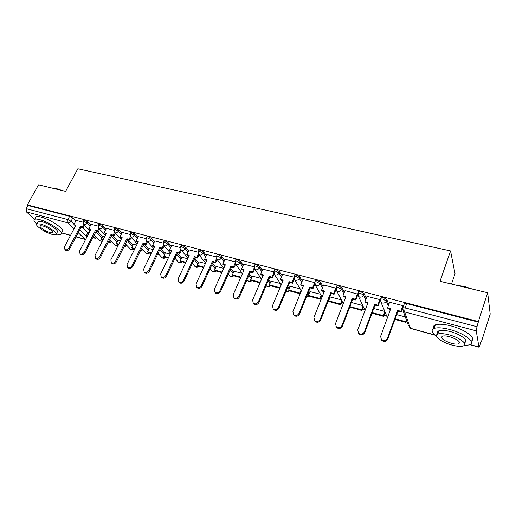 <?xml version="1.0" encoding="UTF-8"?>
<svg xmlns="http://www.w3.org/2000/svg" width="516" height="516" viewBox="0 0 516 516"><rect width="100%" height="100%" fill="white"/><g stroke="black" fill="none" stroke-linecap="round" stroke-linejoin="round"><path stroke-width="0.77" d="M90.81 224.937L87.778 221.899L84.618 220.177L83.553 220.377M106.148 228.975L103.148 225.892L99.969 224.15L98.853 224.37M121.853 233.116L118.886 229.975L115.687 228.22L114.52 228.453M137.94 237.36L135.011 234.161L131.793 232.394L130.561 232.639M154.419 241.714L151.523 238.45L148.292 236.663L146.996 236.928M171.299 246.171L168.455 242.849L165.197 241.043L163.843 241.327M188.604 250.75L185.805 247.351L182.535 245.532L181.284 245.468L181.11 245.835M206.355 255.452L203.601 251.976L200.311 250.137L198.995 250.066L198.815 250.46M224.55 260.283L221.854 256.71L218.545 254.859L217.159 254.788L216.972 255.201M243.223 265.243L240.591 261.58L237.263 259.703L235.799 259.632L235.606 260.07M262.386 270.345L259.819 266.572L256.478 264.682L254.93 264.598L254.73 265.069M282.059 275.602L279.562 271.7L276.202 269.791L274.577 269.707L274.364 270.203M302.253 281.014L299.848 276.963L296.468 275.041L294.746 274.951L294.533 275.473M323.01 286.593L320.694 282.375L317.301 280.433L315.476 280.343L315.25 280.891M344.327 292.353L342.121 287.941L338.709 285.974L336.78 285.877L336.555 286.464M366.244 298.312L364.154 293.662L360.729 291.675L358.685 291.579L358.446 292.179M388.78 304.485L386.826 299.551L383.388 297.545L381.221 297.435L380.976 298.087M96.099 237.476L96.969 237.708M111.011 241.501L111.972 241.759M126.265 245.622L127.317 245.9M141.881 249.834L143.029 250.144M157.864 254.149L159.109 254.485M174.756 258.71L175.569 258.929M320.752 298.119L321.545 298.332M341.276 303.66L343.063 304.137M362.361 309.348L364.857 310.019M384.027 315.192L386.652 315.902M406.292 321.204L406.911 321.371M481.235 341.437L480.009 345.288L478.932 347.016L476.242 330.866L404.589 311.916L410.465 328.286L434.872 334.961M451.5 284.052L455.022 273.712L450.552 250.931L440.025 281.297L487.652 292.74L478.364 321.552L27.322 204.904L38.519 184.844L65.597 191.352L77.858 168.784L450.552 250.931M487.652 292.74L490.2 314.076L481.473 341.502M34.611 219.3L26.406 211.902L26.219 208.67L27.98 205.51L69.621 216.294L72.769 218.004L75.82 220.99M82.554 227.582L87.868 232.787M27.98 205.51L27.322 204.904M404.157 304.163L402.861 307.775L405.157 307.904L476.99 326.718L476.242 330.866M476.99 326.718L478.364 321.552M403.073 306.485L402.899 305.614L389.599 302.241M380.228 300.37L379.918 299.615L366.992 296.332M357.743 294.152L345.017 290.592M335.858 288.128L323.642 285.006M341.321 299.809L330.175 296.997M314.612 282.587L302.847 279.575M320.449 294.23L309.935 291.572M293.875 277.176L282.607 274.293M300.131 288.792L290.224 286.296M273.693 271.913L262.902 269.152M280.343 283.503L271.01 281.156M254.046 266.785L243.713 264.14M261.057 278.343L252.292 276.137M234.903 261.793L225.015 259.258M242.268 273.319L234.032 271.255M216.262 256.929L206.787 254.504M223.763 268.372L216.23 266.488M198.086 252.195L189.024 249.867M205.452 263.476L198.854 261.838M180.374 247.57L171.699 245.345M187.598 258.703L181.903 257.297M163.095 243.062L154.794 240.933M170.196 254.046L165.352 252.872M146.241 238.669L138.301 236.631M153.22 249.505L149.189 248.544M129.793 234.38L122.202 232.432M136.656 245.074L133.399 244.32M113.739 230.194L106.483 228.33M120.486 240.753L117.977 240.192M98.066 226.105L91.132 224.325M104.703 236.528L102.903 236.16M97.356 231.51L102.594 236.76M112.501 235.522L117.654 240.83M128.007 239.63L133.064 244.99M143.874 243.842L148.84 249.26M160.405 248.46L164.985 253.627M177.356 253.246L181.516 258.11M194.725 258.174L198.454 262.702M212.528 263.263L215.804 267.417M230.781 268.533L233.587 272.255M249.499 273.983L251.821 277.221M268.694 279.64L270.513 282.323M288.386 285.529L289.695 287.573M308.594 291.669L309.368 292.972M329.324 298.1L329.563 298.538M82.76 222.112L76.097 220.371L73.846 224.712L75.891 225.253L64.552 246.674L64.906 249.538C66.409 250.221 67.757 249.68 68.963 247.919L80.296 226.421L82.36 226.969L83.153 227.743L84.431 225.318M405.305 316.921L396.636 314.605M89.294 232.406L88.165 232.213M478.455 322.165L406.705 303.582L404.409 303.473M384.801 311.438L373.745 308.484M362.761 305.543L351.493 302.531M389.632 302.15L387.58 307.749L390.754 308.587L380.621 336.38L381.459 339.818C383.969 341.36 385.981 340.863 387.49 338.328L387.813 339.057C386.303 341.586 384.297 342.082 381.795 340.547L380.898 339.147M387.58 307.749L387.897 308.529L390.522 309.226M387.49 338.328L397.584 310.393L400.797 311.245L401.08 312.025L403.144 306.291M402.828 305.595L400.797 311.245M394.901 319.417L405.873 322.39L406.569 320.43M395.121 318.817L405.608 321.655L405.873 322.39M406.305 319.694L405.608 321.655M387.813 339.057L397.875 311.174L401.08 312.025M397.875 311.174L397.584 310.393M367.024 296.255L364.941 301.757L368.024 302.576L357.749 329.885L358.568 333.31C360.994 334.761 362.948 334.252 364.425 331.782L364.793 332.517C363.316 334.981 361.368 335.484 358.949 334.033L358.098 332.781M364.941 301.757L365.302 302.544L367.792 303.202M364.425 331.782L374.661 304.33L377.783 305.156L378.112 305.936L380.202 300.312M379.841 299.596L377.783 305.156M371.984 313.212L383.601 316.36L385.123 312.212M372.204 312.625L383.291 315.624L383.601 316.36M384.813 311.471L383.291 315.624M364.793 332.517L375.003 305.111L378.112 305.936M375.003 305.111L374.661 304.33M345.043 290.521L342.934 295.932L345.933 296.726L335.529 323.577L336.329 326.976C338.664 328.344 340.566 327.828 342.018 325.422L342.424 326.157C340.973 328.557 339.083 329.079 336.748 327.705L335.942 326.57M342.934 295.932L343.333 296.719L345.694 297.345M342.018 325.422L352.383 298.435L355.414 299.235L355.795 300.022L357.73 294.952M357.504 293.772L355.414 299.235M349.751 307.065L361.929 310.49L363.335 306.768M349.932 306.607L361.581 309.755L361.929 310.49M362.987 306.027L361.581 309.755M342.424 326.157L352.763 299.216L355.795 300.022M352.763 299.216L352.383 298.435M323.667 284.948L321.539 290.269L324.448 291.043L313.928 317.45L314.702 320.817C316.966 322.113 318.811 321.584 320.236 319.236L320.688 319.978C319.262 322.319 317.417 322.842 315.16 321.552L314.392 320.513M321.539 290.269L321.978 291.056L324.209 291.65M320.236 319.236L330.724 292.701L333.671 293.481L334.091 294.268L335.916 289.624M336.632 285.967L336.503 286.296M335.787 288.109L333.671 293.481M330.234 296.848L328.653 300.854L329.06 301.589L340.844 304.782L342.153 301.409M328.653 300.854L340.45 304.04L340.844 304.782M341.766 300.667L340.45 304.04M320.688 319.978L331.143 293.488L334.091 294.268M331.143 293.488L330.724 292.701M302.866 279.524L300.718 284.761L303.556 285.509L292.927 311.49L293.668 314.825C295.855 316.05 297.655 315.521 299.061 313.231L299.544 313.967C298.145 316.256 296.352 316.785 294.165 315.56L293.436 314.605M300.718 284.761L301.196 285.548L303.311 286.109M299.061 313.231L309.658 287.128L312.528 287.883L312.98 288.67L314.721 284.355M314.573 282.813L312.528 287.883M309.993 291.43L308.394 295.378L308.839 296.12L320.313 299.222L321.539 296.145M308.394 295.378L319.888 298.48L320.313 299.222M321.113 295.404L319.888 298.48M299.544 313.967L310.116 287.909L312.98 288.67M310.116 287.909L309.658 287.128M282.626 274.241L280.459 279.395L283.22 280.13L272.493 305.691L273.203 308.987C275.325 310.155 277.079 309.619 278.459 307.381L278.982 308.123C277.602 310.361 275.854 310.896 273.738 309.729L273.048 308.845M280.459 279.395L280.968 280.182L282.968 280.717M278.459 307.381L289.16 281.697L291.946 282.439L292.437 283.226L294.12 279.169M293.81 277.963L291.946 282.439M290.276 286.161L288.663 290.044L289.147 290.785L300.177 293.772M288.663 290.044L299.861 293.069L300.222 293.656M301.015 290.244L299.861 293.069M278.982 308.123L289.65 282.484L292.437 283.226M289.65 282.484L289.16 281.697M456.621 285.284L464.303 286.47L472.301 289.05M470.444 288.605L464.129 286.69L458.008 285.612M464.077 345.527L469.425 344.907C476.494 342.766 464.671 333.297 449.804 329.518C442.644 327.686 437.407 327.325 434.098 328.44C430.834 329.995 431.634 332.594 436.497 336.226M471.037 341.147C477.152 338.657 465.374 329.531 451.016 325.906C443.857 324.093 438.619 323.764 435.304 324.906C433.401 325.693 432.847 326.938 433.653 328.634M437.523 332.652L438.168 333.11M437.949 333.755C437.129 332.381 437.465 331.395 438.955 330.788C441.361 329.988 445.14 330.246 450.307 331.575C460.962 334.297 469.463 341.082 464.387 342.643M449.204 334.89C444.031 333.549 440.245 333.272 437.845 334.052C432.834 335.664 441.335 342.276 451.732 345.017C456.944 346.404 460.807 346.707 463.316 345.92C468.393 344.404 459.859 337.638 449.204 334.89M451.294 343.263C454.648 344.153 457.131 344.346 458.73 343.837C460.762 341.863 457.737 339.496 449.662 336.735C446.327 335.864 443.876 335.684 442.322 336.187C440.329 338.173 443.321 340.534 451.294 343.263M459.633 343.043L459.014 342.992M53.096 188.346L56.921 188.766L62.081 190.507M60.533 190.133L53.412 188.424M56.244 234.174L60.643 234.399C65.332 233.174 49.891 222.183 39.693 219.661C37.294 219.029 35.61 218.9 34.656 219.281C33.288 219.984 33.966 221.564 36.681 224.015M61.997 231.865C66.699 230.594 51.303 219.571 41.112 217.081C38.706 216.456 37.029 216.333 36.068 216.714L35.378 217.971M37.816 222.332L38.307 221.435L41.957 221.719C49.265 223.531 60.378 231.42 57.018 232.329M40.661 224.092L37.017 223.796C33.74 224.776 44.847 232.523 52.013 234.341L55.754 234.67C59.108 233.793 47.969 225.924 40.661 224.092M50.033 232.555L52.432 232.761C54.586 232.187 47.407 227.13 42.718 225.95L40.358 225.756C38.236 226.376 45.402 231.381 50.033 232.555M262.921 269.1L260.735 274.177L263.418 274.886L252.608 300.048L253.292 303.311C255.343 304.421 257.052 303.879 258.413 301.692L258.974 302.44C257.613 304.621 255.91 305.162 253.859 304.053L253.195 303.227M260.735 274.177L261.277 274.964L263.173 275.467M258.413 301.692L269.204 276.421L271.919 277.137L272.448 277.924L274.073 274.093M273.667 273.041L271.919 277.137M271.068 281.02L269.442 284.845L269.952 285.587L279.807 288.257M269.442 284.845L280.033 287.709M258.974 302.44L269.733 277.208L272.448 277.924M269.733 277.208L269.204 276.421M243.726 264.095L241.527 269.094L244.139 269.784L233.251 294.552L233.903 297.784C235.896 298.835 237.56 298.293 238.902 296.158L239.495 296.9C238.153 299.035 236.489 299.577 234.503 298.525L233.864 297.751M241.527 269.094L242.101 269.881L243.894 270.352M238.902 296.158L249.776 271.274L252.421 271.977L252.975 272.764L254.569 269.113M254.078 268.172L252.421 271.977M252.343 276.015L250.705 279.782L251.247 280.523L259.98 282.891M250.705 279.782L260.212 282.355M239.495 296.9L250.337 272.061L252.975 272.764M250.337 272.061L249.776 271.274M225.028 259.219L222.809 264.14L225.363 264.818L214.398 289.199L215.017 292.398C216.952 293.398 218.578 292.856 219.906 290.76L220.525 291.508C219.197 293.598 217.571 294.139 215.643 293.14L215.043 292.424M222.809 264.14L223.415 264.927L225.111 265.379M219.906 290.76L230.845 266.269L233.425 266.953L234.012 267.74L235.573 264.237M235.019 263.379L233.425 266.953M234.083 271.132L232.439 274.841L233.006 275.589L240.675 277.666M232.439 274.841L240.907 277.137M220.525 291.508L231.439 267.056L234.012 267.74M231.439 267.056L230.845 266.269M206.806 254.465L204.575 259.316L207.058 259.974L196.028 283.987L196.622 287.148C198.492 288.102 200.085 287.56 201.395 285.509L202.04 286.257C200.737 288.302 199.15 288.844 197.273 287.889L196.719 287.264M204.575 259.316L205.207 260.096L206.806 260.522M201.395 285.509L212.405 261.386L214.92 262.051L215.533 262.838L217.055 259.49M216.456 258.684L214.92 262.051M216.281 266.372L214.624 270.029L215.211 270.771L221.874 272.571M214.624 270.029L222.106 272.055M202.04 286.257L213.024 262.173L215.533 262.838M213.024 262.173L212.405 261.386M189.037 249.834L186.792 254.607L189.217 255.252L178.13 278.904L178.691 282.033C180.51 282.942 182.064 282.4 183.361 280.388L184.031 281.136C182.741 283.142 181.187 283.69 179.375 282.774L178.865 282.22M186.792 254.607L187.45 255.394L188.966 255.794M183.361 280.388L194.435 256.626L196.88 257.278L197.525 258.065L199.008 254.872M198.363 254.085L196.88 257.278M198.905 261.722L197.241 265.327L197.854 266.069L203.549 267.611M197.241 265.327L203.788 267.101M184.031 281.136L195.08 257.413L197.525 258.065M195.08 257.413L194.435 256.626M171.712 245.313L169.461 250.021L171.822 250.647L160.682 273.951L161.211 277.04C162.979 277.918 164.501 277.369 165.778 275.402L166.481 276.15C165.204 278.111 163.682 278.659 161.914 277.782L161.45 277.292M169.461 250.021L170.138 250.802L171.564 251.182M165.778 275.402L176.904 251.989L179.297 252.621L179.961 253.408L181.406 250.357M180.735 249.583L179.297 252.621M181.955 257.187L180.278 260.741L180.916 261.483L185.689 262.779M180.278 260.741L185.928 262.27M166.481 276.15L177.575 252.775L179.961 253.408M177.575 252.775L176.904 251.989M154.813 240.901L152.543 245.545L154.852 246.151L143.667 269.126L144.164 272.177C145.886 273.009 147.376 272.467 148.64 270.539L149.363 271.281C148.098 273.209 146.609 273.757 144.893 272.919L144.467 272.487M152.543 245.545L153.246 246.326L154.594 246.68M148.64 270.539L159.812 247.467L162.14 248.086L162.83 248.867L164.243 245.945M163.546 245.177L162.14 248.086M165.404 252.763L163.714 256.265L164.378 257.007L168.274 258.065M163.714 256.265L168.513 257.561M149.363 271.281L160.508 248.248L162.83 248.867M160.508 248.248L159.812 247.467M138.314 236.599L136.043 241.178L138.294 241.772L127.065 264.411L127.536 267.43C129.206 268.23 130.671 267.681 131.922 265.792L132.664 266.54C131.412 268.43 129.955 268.971 128.284 268.172L127.897 267.785M136.043 241.178L136.766 241.959L138.036 242.294M131.922 265.792L143.132 243.055L145.409 243.655L146.118 244.436L147.499 241.63M146.783 240.869L145.409 243.655M157.206 255.065L158.193 253.472M149.24 248.441L147.55 251.898L148.234 252.634L151.291 253.466M147.55 251.898L151.53 252.975M132.664 266.54L143.848 243.836L146.118 244.436M143.848 243.836L143.132 243.055M122.215 232.4L119.938 236.915L122.131 237.495L110.869 259.819L111.308 262.792C112.933 263.56 114.365 263.018 115.603 261.161L116.371 261.909C115.133 263.76 113.707 264.302 112.082 263.534L111.727 263.192M119.938 236.915L121.873 238.005M115.603 261.161L126.859 238.747L129.077 239.334L129.813 240.114L131.161 237.412M130.419 236.644L129.077 239.334M140.539 250.55L141.41 250.789L142.177 249.234M133.451 244.216L131.754 247.628L132.457 248.364L134.721 248.976M140.765 250.099L141.41 250.789M131.754 247.628L134.96 248.493M116.371 261.909L127.594 239.527L129.813 240.114M127.594 239.527L126.859 238.747M106.496 228.304L104.206 232.748L106.354 233.316L95.06 255.33L95.473 258.271C97.053 259.006 98.459 258.464 99.685 256.639L100.472 257.387C99.246 259.206 97.846 259.748 96.26 259.013L95.937 258.703M104.206 232.748L106.096 233.825M99.685 256.639L110.966 234.541L113.133 235.115L113.888 235.889L115.21 233.29M114.455 232.516L113.133 235.115M124.272 246.151L125.794 246.564L126.536 245.087M118.029 240.095L116.326 243.455L117.048 244.191L118.545 244.597M124.511 245.668L125.794 246.564M116.326 243.455L118.79 244.12M125.827 244.345L125.085 245.822M100.472 257.387L111.727 235.315L113.888 235.889M111.727 235.315L110.966 234.541M91.145 224.299L88.849 228.685L90.945 229.239L79.625 250.95L80.006 253.853C81.547 254.562 82.928 254.02 84.14 252.227L84.947 252.975C83.734 254.762 82.36 255.304 80.819 254.594L80.515 254.317M88.849 228.685L90.687 229.736M84.14 252.227L95.454 230.433L97.569 230.994L98.343 231.768L99.64 229.259M98.872 228.478L97.569 230.994M108.392 241.849L110.54 242.43L111.25 241.03M102.955 236.064L101.246 239.379L102.761 240.327M108.631 241.378L110.54 242.43M101.246 239.379L103 239.856M110.521 240.288L109.805 241.694M84.947 252.975L96.228 231.207L98.343 231.768M96.228 231.207L95.454 230.433M68.963 247.919L69.783 248.667C68.583 250.421 67.235 250.963 65.732 250.279L65.455 250.034M73.846 224.712L75.633 225.75M83.637 224.537L82.36 226.969M92.886 237.65L95.621 238.392L96.311 237.063M88.217 232.123L86.507 235.393L87.339 236.154M93.125 237.186L94.873 237.657L95.621 238.392M86.507 235.393L87.585 235.689M95.563 236.322L94.873 237.657M69.783 248.667L81.089 227.195L83.153 227.743M81.089 227.195L80.296 226.421M82.934 221.558L83.998 221.358L87.165 223.08L90.197 226.111M87.778 221.899L87.165 223.08C86.359 224.344 85.34 224.892 84.089 224.712L83.224 224.105M98.234 225.563L99.349 225.35L102.536 227.085L105.535 230.168M103.148 225.892L102.536 227.085C101.729 228.369 100.691 228.923 99.42 228.736L98.498 228.072M113.901 229.665L115.074 229.433L118.274 231.187L121.247 234.322M118.886 229.975L118.274 231.187C117.474 232.49 116.416 233.051 115.113 232.858L114.133 232.123M129.948 233.871L131.174 233.619L134.399 235.393L137.333 238.579M135.011 234.161L134.399 235.393C133.592 236.715 132.522 237.276 131.193 237.076L130.142 236.264M146.389 238.173L147.679 237.908L150.917 239.695L153.813 242.952M151.523 238.45L150.917 239.695C150.111 241.036 149.027 241.604 147.66 241.404L146.538 240.495M163.23 242.591L164.585 242.307L167.842 244.113L170.699 247.428M168.455 242.849L167.842 244.113C167.042 245.468 165.939 246.048 164.54 245.835L163.34 244.816M180.503 247.119L180.677 246.745L181.922 246.816L185.199 248.635L188.011 252.027M185.805 247.351L185.199 248.635C184.393 250.015 183.277 250.595 181.845 250.383L180.568 249.234M198.209 251.763L198.389 251.363L199.705 251.44L203.001 253.272L205.755 256.749M203.601 251.976L203.001 253.272C202.195 254.672 201.059 255.265 199.595 255.039L198.228 253.743M216.372 256.523L216.559 256.104L217.945 256.181L221.254 258.032L223.957 261.593M221.854 256.71L221.254 258.032C220.455 259.458 219.3 260.051 217.797 259.819L216.346 258.355M235.006 261.412L235.206 260.967L236.663 261.051L239.992 262.921L242.636 266.579M240.591 261.58L239.992 262.921C239.192 264.36 238.018 264.966 236.483 264.727L235.631 264.295L234.941 263.057M254.136 266.43L254.336 265.959L255.884 266.043L259.226 267.933L261.799 271.7M259.819 266.572L259.226 267.933C258.426 269.397 257.232 270.01 255.659 269.758L254.756 269.294L254.033 267.862M273.777 271.584L273.983 271.087L275.615 271.177L278.982 273.08L281.478 276.976M279.562 271.7L278.982 273.08C278.176 274.57 276.969 275.183 275.351 274.931L274.396 274.435L273.648 272.77M293.952 276.879L294.165 276.357L295.887 276.447L299.267 278.369L301.686 282.407M299.848 276.963L299.267 278.369C298.467 279.885 297.235 280.504 295.578 280.24L294.565 279.711L293.817 277.782M314.676 282.317L314.902 281.768L316.721 281.865L320.12 283.806L322.442 288.012M320.694 282.375L320.12 283.806C319.32 285.342 318.069 285.974 316.366 285.703L315.289 285.129L314.567 282.91M335.981 287.915L336.213 287.328L338.141 287.431L341.553 289.392L343.772 293.791M342.121 287.941L341.553 289.392C340.753 290.953 339.483 291.592 337.735 291.314L336.587 290.695L343.275 303.582M357.891 293.662L358.123 293.049L360.168 293.159L363.593 295.139L365.696 299.777M364.154 293.662L363.593 295.139C362.8 296.726 361.51 297.371 359.71 297.081L358.491 296.416L357.885 293.649M380.421 299.583L380.666 298.938L382.827 299.048L386.271 301.054L388.232 305.975M386.826 299.551L386.271 301.054C385.484 302.666 384.162 303.318 382.317 303.021L381.014 302.292L380.395 299.519M72.769 218.004L71.021 221.28L74.091 224.254M79.748 229.736L87.017 236.773M76.039 236.786L85.05 239.25L78.2 232.684M74.059 228.717L67.989 222.899L26.406 211.902M61.494 232.806L70.576 235.29M402.615 308.465L402.861 307.775L403.209 311.135L402.57 308.336M470.095 344.598L478.932 347.016M95.911 231.819L102 237.908M111.327 236.102L117.068 241.991M127.104 240.501L132.477 246.171M143.261 245.029L148.253 250.454M159.812 249.686L164.404 254.84M176.762 254.485L180.942 259.335M194.139 259.432L197.88 263.947M211.947 264.54L215.23 268.675M230.201 269.823L233.019 273.532M248.925 275.292L251.253 278.517M268.127 280.968L269.952 283.639M287.825 286.87L289.134 288.908M308.039 293.03L308.82 294.333M328.776 299.48L329.021 299.919M367.173 303.034L367.54 303.86M389.412 308.936L390.044 310.529M387.103 316.992L387.31 318.037M327.718 302.17L328.898 301.292M306.44 296.977L308.742 295.952M285.916 291.469L289.115 290.734M266.108 285.703L267.23 286.419L270.023 285.606M247.338 280.214L248.706 281.381L251.44 280.575M229.349 275.415L230.633 276.473L233.322 275.673M211.799 270.726L213.005 271.68L215.649 270.887M194.667 266.133L195.803 267.004L198.402 266.217M177.943 261.651L179.007 262.438L181.561 261.657M161.611 257.258L162.617 257.981L165.126 257.207M145.66 252.969L146.602 253.633L149.072 252.866M130.071 248.77L130.961 249.383L133.386 248.615M114.836 244.661L115.674 245.223L118.061 244.468M99.943 240.65L100.73 241.165L102.484 240.862M406.705 303.582L405.157 307.904L404.589 311.916L403.209 311.135L408.382 325.428M69.621 216.294L67.867 219.571L71.021 221.28C70.221 222.538 69.209 223.073 67.989 222.899L67.867 219.571L26.219 208.67M85.701 239.301L85.05 239.25L85.585 239.521M435.162 335.207L410.665 328.499L409.143 327.525L410.62 328.486M381.221 297.435L380.666 298.938L381.014 302.292L387.413 317.753M358.685 291.579L358.123 293.049L358.491 296.416L365.064 310.458M336.78 285.877L336.213 287.328L336.587 290.695M315.476 280.343L314.902 281.768L315.289 285.129L322.055 297.055M294.746 274.951L294.165 276.357L294.565 279.711L301.376 290.83M274.577 269.707L273.983 271.087L274.396 274.435L281.233 284.864M254.93 264.598L254.336 265.959L254.756 269.294L261.599 279.124M235.799 259.632L235.206 260.967L235.631 264.295L242.468 273.59M217.159 254.788L216.559 256.104L216.997 259.413L223.815 268.249M198.995 250.066L198.389 251.363L198.834 254.659L205.632 263.083M181.284 245.468L180.677 246.745L181.129 250.021L187.895 258.077M164.011 240.978L163.398 242.243L163.856 245.5L170.59 253.221M147.157 236.605L146.544 237.844L147.015 241.088L153.71 248.506M130.716 232.335L130.103 233.561L130.574 236.78L137.23 243.92M114.668 228.162L114.049 229.375L114.526 232.574L121.137 239.463M98.995 224.099L98.375 225.292L98.859 228.472L105.425 235.128M83.689 220.126L83.07 221.3L83.56 224.46L90.081 230.904M327.596 302.486L328.969 301.428M306.356 297.177L308.845 296.12M285.883 291.546C287.18 292.172 288.328 291.94 289.328 290.837M266.133 285.638L266.359 285.961C267.727 287.064 269.042 286.973 270.3 285.683M246.983 279.736L247.88 280.956C249.228 282.026 250.518 281.923 251.756 280.665M228.311 274.067L229.852 276.073C231.187 277.105 232.458 277.008 233.671 275.763M210.089 268.61L212.263 271.3C213.585 272.313 214.837 272.209 216.023 270.99M192.32 263.341L195.1 266.649C196.409 267.636 197.641 267.527 198.808 266.327M174.976 258.245L178.343 262.109C179.639 263.07 180.858 262.96 182.006 261.78M158.051 253.317L161.985 257.671C163.262 258.606 164.469 258.497 165.597 257.336M141.532 248.538L146.002 253.337C147.273 254.253 148.46 254.136 149.576 253.001M125.401 243.9L130.387 249.099C131.644 249.996 132.825 249.886 133.921 248.764M109.644 239.398L115.126 244.958C116.248 245.784 117.345 245.739 118.428 244.842M94.247 235.025L100.214 240.914L102.174 241.462M61.436 232.916L70.518 235.399M75.981 236.896L85.424 239.482M469.889 344.707L479.022 347.21M381.795 340.547L381.459 339.818M358.949 334.033L358.568 333.31M336.748 327.705L336.329 326.976M315.16 321.552L314.702 320.817M294.165 315.56L293.668 314.825M273.738 309.729L273.203 308.987M434.098 328.44L435.304 324.906M438.955 330.788L437.845 334.052M459.363 341.921L458.73 343.837M34.656 219.281L36.068 216.714M38.307 221.435L37.017 223.796M52.748 232.187L52.432 232.761M253.859 304.053L253.292 303.311M234.503 298.525L233.903 297.784M215.643 293.14L215.017 292.398M197.273 287.889L196.622 287.148M179.375 282.774L178.691 282.033M161.914 277.782L161.211 277.04M144.893 272.919L144.164 272.177M128.284 268.172L127.536 267.43M112.082 263.534L111.308 262.792M96.26 259.013L95.473 258.271M80.819 254.594L80.006 253.853M65.732 250.279L64.906 249.538"/></g></svg>
